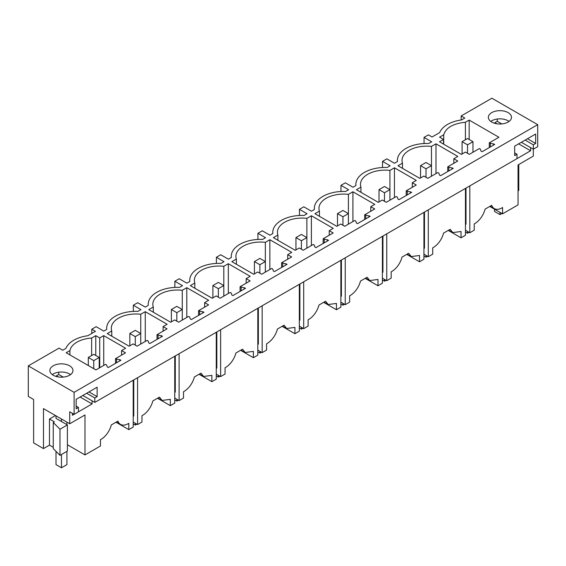 <?xml version="1.0" encoding="UTF-8"?>
<svg xmlns="http://www.w3.org/2000/svg" width="566" height="566" viewBox="0 0 566 566"><rect width="100%" height="100%" fill="white"/><g stroke="black" fill="none" stroke-linecap="round" stroke-linejoin="round"><path stroke-width="0.85" d="M69.929 354.917L69.929 350.587L66.18 352.752L95.937 369.931L105.58 364.363L106.634 364.971L107.222 366.881L108.311 367.511L120.954 360.209L115.499 358.639L115.499 363.358M115.499 358.639L125.532 352.844L121.584 350.566L125.595 348.253L103.734 335.631L103.734 365.431M106.677 329.433L106.677 328.223A29.29 16.909 180 0 0 106.748 329.391L103.783 331.103L96.156 326.695L91.791 329.214L95.449 331.322L87.815 335.73A29.29 16.909 180 0 0 65.904 348.38L62.692 350.234L59.041 348.125L28.3 365.877L74.111 392.323L74.111 414.347L69.724 411.815L69.724 423.771L84.985 414.963L84.985 454.923L100.458 445.987L100.458 439.676A15.416 8.9 120 0 0 111.311 424.932L117.947 421.104A15.416 8.9 -60 0 0 120.551 424.408A15.416 8.9 -60 0 0 128.8 423.318L128.8 429.622L115.995 422.229M106.677 328.223A29.29 16.909 180 0 1 137.991 311.357L140.955 309.644L133.321 305.237L137.687 302.718L145.313 307.126L148.278 305.414A29.29 16.909 180 0 1 148.207 304.246A29.29 16.909 180 0 1 179.521 287.379L182.485 285.667L174.852 281.26L179.217 278.741L186.844 283.149L189.808 281.436A29.29 16.909 180 0 1 189.737 280.269A29.29 16.909 180 0 1 221.051 263.402L224.016 261.69L216.382 257.282L220.747 254.764L228.374 259.171L231.338 257.459A29.29 16.909 180 0 1 231.268 256.292A29.29 16.909 180 0 1 262.582 239.425L265.546 237.713L257.919 233.305L262.277 230.786L269.904 235.194L272.869 233.482A29.29 16.909 180 0 1 272.798 232.315A29.29 16.909 180 0 1 304.112 215.448L307.076 213.736L299.449 209.328L303.808 206.809L311.434 211.217L314.399 209.505A29.29 16.909 180 0 1 314.328 208.338A29.29 16.909 180 0 1 345.642 191.471L348.606 189.759L340.98 185.351L345.338 182.832L352.965 187.24L355.929 185.528A29.29 16.909 180 0 1 355.858 184.36A29.29 16.909 180 0 1 387.172 167.494L390.137 165.781L382.51 161.374L386.868 158.855L394.495 163.263L397.459 161.551A29.29 16.909 180 0 1 397.389 160.383A29.29 16.909 180 0 1 428.703 143.516L431.667 141.804L424.04 137.397L428.398 134.878L432.049 136.986L439.683 132.585A29.29 16.909 180 0 1 461.587 119.935L464.806 118.075L461.156 115.966L491.889 98.222L537.7 124.669L74.111 392.323M480.994 151.087L482.083 151.716L494.726 144.415L489.279 142.844L498.922 137.269L469.164 120.091L465.408 122.256C453.154 123.529 445.923 127.711 443.709 134.786L439.57 137.177L443.518 139.455L439.506 141.769L461.368 154.398L465.379 152.077L469.327 154.355L479.352 148.568L480.407 149.176L480.994 151.087M277.892 240.281L277.892 235.074L273.385 237.678L295.247 250.306L299.258 247.986L303.206 250.264L313.231 244.477L314.286 245.085L314.873 246.995L315.962 247.625L328.605 240.324L323.151 238.753L333.183 232.959L329.235 230.68L329.235 235.237M277.892 235.074A24.663 14.242 180 0 1 277.425 232.315A24.663 14.242 180 0 1 306.871 218.349L311.385 215.745L311.385 245.545M329.235 230.68L333.247 228.367L311.385 215.745M402.483 168.35L402.483 163.142L397.976 165.746L419.838 178.375L423.849 176.054L427.797 178.332L437.822 172.545L438.876 173.154L439.464 175.064L440.553 175.693L453.196 168.392L447.748 166.821L457.774 161.027L453.826 158.749L453.826 163.305M402.483 163.142A24.663 14.242 180 0 1 402.016 160.383A24.663 14.242 180 0 1 431.462 146.41L435.976 143.814L435.976 173.613M453.826 158.749L457.837 156.435L435.976 143.814M228.324 263.699L250.186 276.321L246.175 278.635L250.122 280.913L240.09 286.707L245.545 288.278L232.902 295.579L231.812 294.95L231.225 293.039L230.171 292.431L220.146 298.218L216.198 295.94L212.186 298.261L190.325 285.632L194.831 283.028A24.663 14.242 180 0 1 194.364 280.269A24.663 14.242 180 0 1 223.811 266.303L228.324 263.699L228.324 293.499M153.301 312.213L153.301 307.005L148.794 309.609L170.656 322.238L174.668 319.917L178.615 322.195L188.641 316.408L189.695 317.017L190.282 318.927L191.372 319.557L204.015 312.255L198.56 310.684L208.592 304.89L204.644 302.612L204.644 307.168M153.301 307.005A24.663 14.242 180 0 1 152.834 304.246A24.663 14.242 180 0 1 182.28 290.28L186.794 287.677L186.794 317.476M204.644 302.612L208.656 300.298L186.794 287.677M163.114 326.589L167.062 328.867L157.03 334.662L162.484 336.232L149.841 343.534L148.752 342.904L148.165 340.994L147.11 340.385L137.085 346.173L133.137 343.895L129.126 346.215L107.264 333.586L111.771 330.983A24.663 14.242 180 0 1 111.304 328.223A24.663 14.242 180 0 1 140.75 314.257L145.264 311.654L167.126 324.276L163.114 326.589L163.114 331.145M269.855 239.722L291.716 252.344L287.705 254.658L291.653 256.936L281.62 262.73L287.075 264.301L274.432 271.602L273.343 270.973L272.755 269.062L271.701 268.454L261.676 274.241L257.728 271.963L253.717 274.284L231.855 261.655L236.362 259.051A24.663 14.242 180 0 1 235.895 256.292A24.663 14.242 180 0 1 265.341 242.326L269.855 239.722L269.855 269.522M360.952 192.327L360.952 187.12L356.446 189.723L378.307 202.352L382.319 200.031L386.267 202.31L396.292 196.522L397.346 197.131L397.933 199.041L399.023 199.671L411.666 192.369L406.218 190.799L416.243 185.004L412.296 182.726L412.296 187.282M360.952 187.12A24.663 14.242 180 0 1 360.485 184.36A24.663 14.242 180 0 1 389.932 170.394L394.445 167.791L394.445 197.591M412.296 182.726L416.307 180.412L394.445 167.791M319.422 216.304L319.422 211.097L314.915 213.7L336.777 226.329L340.789 224.009L344.736 226.287L354.762 220.499L355.816 221.108L356.403 223.018L357.493 223.648L370.136 216.346L364.681 214.776L374.713 208.981L370.765 206.703L370.765 211.26M319.422 211.097A24.663 14.242 180 0 1 318.955 208.338A24.663 14.242 180 0 1 348.401 194.371L352.915 191.768L352.915 221.568M370.765 206.703L374.777 204.39L352.915 191.768M69.929 350.587A24.663 14.242 180 0 1 91.635 338.051L95.774 335.666L95.774 355.49M103.734 335.631L99.722 337.944L95.774 335.666M53.232 375.237A11.561 6.672 180 0 1 49.85 370.518A11.561 6.672 180 0 1 56.982 364.348A11.561 6.672 180 0 1 69.583 365.792A11.561 6.672 180 0 1 72.972 370.518A11.561 6.672 180 0 1 65.833 376.68A11.561 6.672 180 0 1 53.232 375.237M491.755 122.058A11.561 6.672 180 0 1 488.366 117.339A11.561 6.672 180 0 1 495.505 111.169A11.561 6.672 180 0 1 508.105 112.62A11.561 6.672 180 0 1 511.494 117.339A11.561 6.672 180 0 1 504.356 123.501A11.561 6.672 180 0 1 491.755 122.058M133.215 380.225L133.215 427.075L128.8 429.622M92.067 400.799L92.067 403.947L80.103 397.042M72.448 413.385L72.448 415.274L74.082 414.333M78.469 411.8L92.067 403.947M67.389 444.763L84.985 454.923M69.724 423.771L43.476 408.624L43.476 448.583L49.475 445.124L49.475 419.003L54.378 421.84L53.254 422.491L59.982 429.219L67.389 424.939L56.013 418.373L56.013 415.854M55.468 415.543L49.475 419.003M43.476 448.583L33.627 442.895L33.627 399.497L28.3 396.419L28.3 365.877M53.254 422.491L53.254 448.605L59.982 455.333L67.389 451.06L67.389 424.939M49.475 445.124L53.254 447.303M59.982 455.333L59.982 429.219M76.155 406.091L78.469 407.428L76.155 408.765L76.155 399.32L97.133 387.208L97.133 396.646L88.961 391.927M63.279 377.105L58.737 374.48L58.737 372.202M97.133 396.646L94.819 397.983L86.64 393.264M58.404 376.963L56.423 375.817L58.737 374.48M56.423 375.817L56.423 376.539M94.819 397.983L94.819 402.391L82.827 395.471M70.545 374.607A11.561 6.672 0 0 0 69.583 373.977A11.561 6.672 0 0 0 52.277 374.607M78.469 407.428L78.469 411.829L74.111 414.347M133.76 379.906L133.76 416.067L133.215 416.378M537.7 124.669L537.7 146.693L533.342 149.212L533.342 144.811L535.655 143.467L535.655 134.029L514.671 146.148L514.671 155.586L516.991 154.249L516.991 158.65L94.819 402.391M91.635 355.547L91.635 338.051M99.722 337.944L99.722 367.751M121.584 350.566L121.584 355.123M116.554 359.24L116.554 362.749M119.865 359.58L119.865 360.839M91.791 329.214L91.791 333.431M431.462 176.217L431.462 146.41M447.748 166.821L447.748 171.54M428.285 209.866L428.285 256.716L432.7 254.169L432.7 247.858A15.416 8.9 -60 0 0 443.553 233.114L450.189 229.287L452.793 232.591L461.042 231.501L461.042 237.805L448.237 230.412M465.457 188.407L465.457 235.258L461.042 237.805M466.002 188.089L466.002 224.242L465.457 224.56M423.927 254.198L428.285 256.716M424.472 212.066L424.472 248.219L423.927 248.538M382.51 161.374L382.51 167.522M448.796 167.423L448.796 170.932M452.107 167.762L452.107 169.022M424.04 137.397L424.04 143.545M389.932 200.194L389.932 170.394M406.218 190.799L406.218 195.518M386.755 233.843L386.755 280.694L391.17 278.147L391.17 271.836A15.416 8.9 -60 0 0 402.023 257.091L408.659 253.264L411.263 256.568L419.512 255.478L419.512 261.782L406.706 254.389M423.927 212.384L423.927 259.235L419.512 261.782M382.397 278.175L386.755 280.694M382.941 236.043L382.941 272.196L382.397 272.515M340.98 185.351L340.98 191.499M407.265 191.4L407.265 194.909M410.576 191.74L410.576 192.999M348.401 224.171L348.401 194.371M364.681 214.776L364.681 219.495M345.225 257.82L345.225 304.671L349.639 302.124L349.639 295.813A15.416 8.9 -60 0 0 360.492 281.069L367.129 277.241L369.732 280.545L377.982 279.455L377.982 285.759L365.176 278.366M382.397 236.362L382.397 283.212L377.982 285.759M340.866 302.152L345.225 304.671M341.411 260.02L341.411 296.174L340.866 296.492M299.449 209.328L299.449 215.476M365.735 215.377L365.735 218.886M369.046 215.717L369.046 216.976M306.871 248.149L306.871 218.349M323.151 238.753L323.151 243.472M303.694 281.797L303.694 328.648L308.109 326.101L308.109 319.79A15.416 8.9 -60 0 0 318.962 305.046L325.599 301.218L328.202 304.522L336.452 303.433L336.452 309.736L323.646 302.343M340.866 260.339L340.866 307.189L336.452 309.736M299.336 326.136L303.694 328.648M299.881 283.998L299.881 320.151L299.336 320.469M257.919 233.305L257.919 239.453M324.205 239.354L324.205 242.864M327.516 239.694L327.516 240.953M236.362 264.258L236.362 259.051M265.341 272.126L265.341 242.326M281.62 262.73L281.62 267.449M262.164 305.774L262.164 352.625L266.579 350.078L266.579 343.767A15.416 8.9 -60 0 0 277.432 329.023L284.068 325.195L286.672 328.499L294.921 327.41L294.921 333.714L282.116 326.32M299.336 284.316L299.336 331.167L294.921 333.714M257.806 350.113L262.164 352.625M258.351 307.975L258.351 344.128L257.806 344.446M216.382 257.282L216.382 263.431M282.675 263.332L282.675 266.841M285.986 263.671L285.986 264.93M287.705 254.658L287.705 259.214M194.831 288.236L194.831 283.028M223.811 296.103L223.811 266.303M240.09 286.707L240.09 291.426M220.634 329.752L220.634 376.602L225.049 374.055L225.049 367.744A15.416 8.9 -60 0 0 235.902 353L242.538 349.172L245.142 352.476L253.391 351.387L253.391 357.691L240.585 350.297M257.806 308.293L257.806 355.144L253.391 357.691M216.276 374.091L220.634 376.602M216.82 331.952L216.82 368.105L216.276 368.424M174.852 281.26L174.852 287.408M241.144 287.309L241.144 290.818M244.455 287.648L244.455 288.908M246.175 278.635L246.175 283.191M182.28 320.08L182.28 290.28M198.56 310.684L198.56 315.404M179.104 353.729L179.104 400.579L183.518 398.032L183.518 391.722A15.416 8.9 -60 0 0 194.371 376.977L201.008 373.15L203.611 376.454L211.861 375.364L211.861 381.668L199.055 374.275M216.276 332.27L216.276 379.121L211.861 381.668M174.745 398.068L179.104 400.579M175.29 355.929L175.29 392.089L174.745 392.401M133.321 305.237L133.321 311.385M199.614 311.286L199.614 314.795M202.925 311.625L202.925 312.885M111.771 336.19L111.771 330.983M140.75 344.057L140.75 314.257M157.03 334.662L157.03 339.381M137.573 377.706L137.573 424.557L141.988 422.01L141.988 415.699A15.416 8.9 -60 0 0 152.841 400.954L159.478 397.127L162.081 400.431L170.331 399.341L170.331 405.645L157.525 398.252M174.745 356.247L174.745 403.098L170.331 405.645M133.215 422.045L137.573 424.557M158.084 335.263L158.084 338.772M161.395 335.603L161.395 336.862M145.264 311.654L145.264 341.454M443.709 144.196L443.709 134.786M465.408 139.752L465.408 122.256M489.279 142.844L489.279 147.563M469.164 120.091L469.164 139.477M443.518 139.455L443.518 144.089M533.313 149.198L533.313 156.117L518.053 164.932L518.053 204.892L502.573 213.828L489.767 206.434M518.767 164.515L518.767 190.459L518.053 190.869M469.815 185.889L469.815 232.739L474.23 230.192L474.23 223.881A15.416 8.9 120 0 0 485.083 209.137L491.72 205.309A15.416 8.9 120 0 0 494.323 208.613A15.416 8.9 120 0 0 502.573 207.524L502.573 213.828M530.59 147.627L530.59 150.768L518.626 143.863M516.991 158.621L530.59 150.768M497.259 119.023L497.259 121.301L494.946 122.638L494.946 123.36M516.991 154.249L514.671 152.912M509.067 121.428A11.561 6.672 0 0 0 508.105 120.799A11.561 6.672 0 0 0 490.793 121.428M535.655 143.467L527.484 138.748M501.801 123.926L497.259 121.301M533.342 144.811L525.163 140.085M496.92 123.784L494.946 122.638M533.342 149.212L521.35 142.292M461.156 115.966L461.156 119.992M490.326 143.446L490.326 146.955M493.637 143.785L493.637 145.045M465.457 230.22L469.815 232.739M499.983 212.335L499.983 214.599L501.95 213.467M494.535 209.187L494.535 211.458L499.983 214.599M61.468 454.477L61.468 467.778L66.915 464.629L66.915 451.335M66.915 422.151L66.915 424.67M61.468 419.003L61.468 421.521M56.013 451.371L56.013 464.629L61.468 467.778M467.53 144.825L462.082 141.677L467.53 138.529L472.978 141.677L467.53 144.825L467.53 153.322M472.978 141.677L472.978 152.247M462.082 141.677L462.082 153.987M465.457 232.046L467.53 233.242L467.53 231.416M469.108 232.329L467.53 233.242M426 168.802L420.552 165.654L426 162.506L431.448 165.654L426 168.802L426 177.299M431.448 165.654L431.448 176.224M420.552 165.654L420.552 177.965M423.927 256.023L426 257.219L426 255.393M427.578 256.306L426 257.219M384.47 192.78L379.015 189.631L384.47 186.483L389.917 189.631L384.47 192.78L384.47 201.277M389.917 189.631L389.917 200.201M379.015 189.631L379.015 201.942M382.397 280L384.47 281.196L384.47 279.371M386.047 280.283L384.47 281.196M342.939 216.757L337.485 213.608L342.939 210.46L348.387 213.608L342.939 216.757L342.939 225.254M348.387 213.608L348.387 224.178M337.485 213.608L337.485 225.919M340.866 303.977L342.939 305.173L342.939 303.348M344.517 304.26L342.939 305.173M301.409 240.734L295.954 237.586L301.409 234.437L306.857 237.586L301.409 240.734L301.409 249.231M306.857 237.586L306.857 248.156M295.954 237.586L295.954 249.896M299.336 327.962L301.409 329.157L301.409 327.332M302.987 328.245L301.409 329.157M259.879 264.711L254.424 261.563L259.879 258.414L265.327 261.563L259.879 264.711L259.879 273.208M265.327 261.563L265.327 272.133M254.424 261.563L254.424 273.873M257.806 351.939L259.879 353.134L259.879 351.309M261.457 352.222L259.879 353.134M218.349 288.688L212.894 285.54L218.349 282.392L223.796 285.54L218.349 288.688L218.349 297.185M223.796 285.54L223.796 296.11M212.894 285.54L212.894 297.85M216.276 375.916L218.349 377.112L218.349 375.286M219.926 376.199L218.349 377.112M176.818 312.665L171.364 309.517L176.818 306.369L182.266 309.517L176.818 312.665L176.818 321.163M182.266 309.517L182.266 320.087M171.364 309.517L171.364 321.828M174.745 399.893L176.818 401.089L176.818 399.263M178.396 400.176L176.818 401.089M135.288 336.643L129.833 333.494L135.288 330.346L140.736 333.494L135.288 336.643L135.288 345.14M140.736 333.494L140.736 344.064M129.833 333.494L129.833 345.805M133.215 423.87L135.288 425.066L135.288 423.241M136.866 424.153L135.288 425.066M93.758 360.62L88.303 357.471L93.758 354.323L99.206 357.471L93.758 360.62L93.758 368.671M99.206 357.471L99.206 368.042M88.303 357.471L88.303 365.53M116.384 422.003L120.551 424.408M397.389 161.593L397.389 160.383M448.626 230.185L452.793 232.591M355.858 185.57L355.858 184.36M407.096 254.162L411.263 256.568M314.328 209.547L314.328 208.338M365.565 278.139L369.732 280.545M272.798 233.525L272.798 232.315M324.035 302.117L328.202 304.522M231.268 257.502L231.268 256.292M282.505 326.094L286.672 328.499M189.737 281.479L189.737 280.269M240.975 350.071L245.142 352.476M148.207 305.456L148.207 304.246M199.444 374.048L203.611 376.454M157.914 398.025L162.081 400.431M490.156 206.208L494.323 208.613"/></g></svg>
